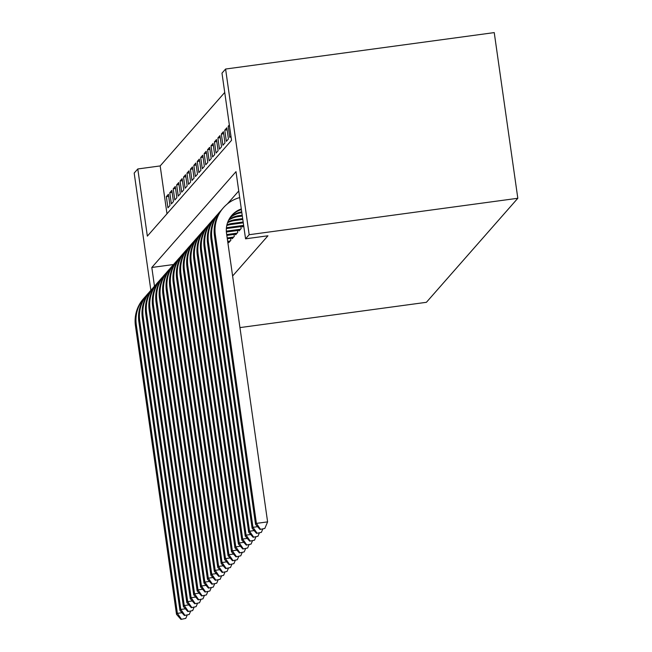 <?xml version="1.0" encoding="UTF-8"?>
<svg xmlns="http://www.w3.org/2000/svg" width="652" height="652" viewBox="0 0 652 652"><rect width="100%" height="100%" fill="white"/><g stroke="black" fill="none" stroke-linecap="round" stroke-linejoin="round"><path stroke-width="0.98" d="M150.865 290.311L134.182 173.073L137.792 168.966L147.352 236.13L231.542 140.31L221.982 73.146L225.592 69.039L494.24 32.6L517.818 198.273L426.408 302.308L239.952 327.597M224.728 92.462L160.18 165.926L137.792 168.966M242.454 226.391L242.536 226.986L243.685 225.673M239.015 230.303L239.105 230.898L241.167 228.55L240.89 226.603M235.584 234.215L235.665 234.802L237.727 232.462L237.45 230.515M232.145 238.127L232.226 238.713L234.288 236.366L234.011 234.427M228.705 242.039L228.795 242.625L230.857 240.278L230.58 238.339M168.697 196.317L166.341 196.635L168.403 194.288L170.001 205.478L167.939 207.825L166.341 196.635M172.128 192.405L169.781 192.723L171.843 190.376L173.44 201.566L171.378 203.913L169.781 192.723M175.567 188.493L173.22 188.811L175.282 186.464L176.871 197.662L174.809 200.001L173.22 188.811M179.007 184.581L176.651 184.899L178.713 182.552L180.311 193.75L178.249 196.097L176.651 184.899M182.438 180.669L180.091 180.987L182.152 178.64L183.742 189.838L181.68 192.185L180.091 180.987M185.877 176.757L183.53 177.075L185.592 174.728L187.181 185.926L185.119 188.273L183.53 177.075M189.316 172.845L186.961 173.163L189.023 170.816L190.62 182.014L188.558 184.361L186.961 173.163M192.747 168.933L190.4 169.251L192.462 166.912L194.051 178.102L191.99 180.449L190.4 169.251M196.187 165.021L193.831 165.347L195.893 163L197.491 174.19L195.429 176.537L193.831 165.347M199.626 161.117L197.271 161.435L199.333 159.088L200.93 170.278L198.868 172.625L197.271 161.435M203.057 157.205L200.71 157.523L202.772 155.176L204.361 166.366L202.299 168.713L200.71 157.523M206.497 153.293L204.141 153.611L206.203 151.264L207.801 162.462L205.739 164.809L204.141 153.611M209.928 149.381L207.58 149.699L209.642 147.352L211.232 158.55L209.178 160.897L207.58 149.699M213.367 145.469L211.02 145.787L213.082 143.44L214.671 154.638L212.609 156.985L211.02 145.787M216.806 141.557L214.451 141.875L216.513 139.528L218.11 150.726L216.048 153.073L214.451 141.875M220.237 137.645L217.89 137.963L219.952 135.624L221.541 146.814L219.48 149.161L217.89 137.963M223.677 133.733L221.33 134.059L223.392 131.712L224.981 142.902L222.919 145.249L221.33 134.059M227.116 129.829L224.761 130.147L226.823 127.8L228.42 138.99L226.358 141.337L224.761 130.147M229.512 126.056L228.2 126.235L229.349 124.923M160.18 165.926L166.985 213.783M228.2 126.235L229.789 137.425L230.947 136.121M232.609 276.008L267.948 235.788L245.559 238.819L236 171.655L151.81 267.475L154.475 286.204M238.746 190.971L227.328 203.97M245.559 238.819L249.17 234.712L517.818 198.273M249.17 234.712L225.592 69.039M173.554 264.525L151.81 267.475M180.963 619.4L185.779 618.398L180.963 619.4L176.513 614.331L135.445 325.739A34.018 33.79 -138.7 0 1 143.473 298.73L144.328 297.752A34.018 33.79 -138.7 0 1 145.657 296.318M176.513 614.331L177.377 613.353L136.301 324.761A34.018 33.79 -138.7 0 1 144.328 297.752M181.305 619.009L177.377 613.353L181.973 612.725M187.181 615.113L185.779 618.398M184.394 615.488L189.219 614.494L184.394 615.488L179.952 610.419L138.876 321.827A34.018 33.79 -138.7 0 1 146.904 294.818L147.768 293.84A34.018 33.79 -138.7 0 1 149.096 292.414M179.952 610.419L180.808 609.441L139.74 320.849A34.018 33.79 -138.7 0 1 147.768 293.84M184.736 615.097L180.808 609.441L185.412 608.813M190.612 611.201L189.219 614.494M187.833 611.576L192.658 610.582L187.833 611.576L183.391 606.507L142.315 317.915A34.018 33.79 -138.7 0 1 150.343 290.906L151.199 289.928A34.018 33.79 -138.7 0 1 152.535 288.502M183.391 606.507L184.247 605.529L143.171 316.937A34.018 33.79 -138.7 0 1 151.199 289.928M188.175 611.185L184.247 605.529L188.852 604.901M194.051 607.289L192.658 610.582M191.272 607.664L196.089 606.67L191.272 607.664L186.822 602.595L145.755 314.003A34.018 33.79 -138.7 0 1 153.782 286.994L154.638 286.016A34.018 33.79 -138.7 0 1 155.967 284.59M186.822 602.595L187.686 601.617L146.61 313.025A34.018 33.79 -138.7 0 1 154.638 286.016M191.615 607.273L187.686 601.617L192.283 600.989M197.483 603.377L196.089 606.67M194.703 603.752L199.528 602.758L194.703 603.752L190.262 598.683L149.186 310.091A34.018 33.79 -138.7 0 1 157.213 283.082L158.077 282.104A34.018 33.79 -138.7 0 1 159.406 280.678M190.262 598.683L191.117 597.705L150.05 309.113A34.018 33.79 -138.7 0 1 158.077 282.104M195.046 603.361L191.117 597.705L195.722 597.085M200.922 599.465L199.528 602.758M198.143 599.848L202.959 598.846L198.143 599.848L193.701 594.771L152.625 306.179A34.018 33.79 -138.7 0 1 160.653 279.17L161.509 278.192A34.018 33.79 -138.7 0 1 162.845 276.766M193.701 594.771L194.557 593.793L153.481 305.201A34.018 33.79 -138.7 0 1 161.509 278.192M198.485 599.457L194.557 593.793L199.153 593.173M204.361 595.553L202.959 598.846M201.574 595.936L206.399 594.934L201.574 595.936L197.132 590.859L156.064 302.267A34.018 33.79 -138.7 0 1 164.084 275.266L164.948 274.288A34.018 33.79 -138.7 0 1 166.276 272.854M197.132 590.859L197.996 589.881L156.92 301.289A34.018 33.79 -138.7 0 1 164.948 274.288M201.924 595.545L197.996 589.881L202.593 589.261M207.792 591.649L206.399 594.934M205.013 592.024L209.838 591.022L205.013 592.024L200.571 586.947L159.495 298.355A34.018 33.79 -138.7 0 1 167.523 271.354L168.379 270.376A34.018 33.79 -138.7 0 1 169.716 268.942M200.571 586.947L201.427 585.977L160.359 297.377A34.018 33.79 -138.7 0 1 168.379 270.376M205.356 591.633L201.427 585.977L206.032 585.349M211.232 587.737L209.838 591.022M208.453 588.112L213.269 587.11L208.453 588.112L204.003 583.043L162.935 294.451A34.018 33.79 -138.7 0 1 170.963 267.442L171.818 266.464A34.018 33.79 -138.7 0 1 173.147 265.03M204.003 583.043L204.867 582.065L163.791 293.473A34.018 33.79 -138.7 0 1 171.818 266.464M208.795 587.721L204.867 582.065L209.463 581.437M214.671 583.825L213.269 587.11M211.884 584.2L216.708 583.206L211.884 584.2L207.442 579.131L166.366 290.539A34.018 33.79 -138.7 0 1 174.394 263.53L175.258 262.552A34.018 33.79 -138.7 0 1 176.586 261.126M207.442 579.131L208.298 578.153L167.23 289.561A34.018 33.79 -138.7 0 1 175.258 262.552M212.234 583.809L208.298 578.153L212.902 577.525M218.102 579.913L216.708 583.206M215.323 580.288L220.148 579.294L215.323 580.288L210.881 575.219L169.805 286.627A34.018 33.79 -138.7 0 1 177.833 259.618L178.689 258.64A34.018 33.79 -138.7 0 1 180.025 257.214M210.881 575.219L211.737 574.241L170.669 285.649A34.018 33.79 -138.7 0 1 178.689 258.64M215.665 579.897L211.737 574.241L216.342 573.613M221.541 576.001L220.148 579.294M218.762 576.376L223.579 575.382L218.762 576.376L214.312 571.307L173.245 282.715A34.018 33.79 -138.7 0 1 181.272 255.706L182.128 254.728A34.018 33.79 -138.7 0 1 183.456 253.302M214.312 571.307L215.176 570.329L174.1 281.737A34.018 33.79 -138.7 0 1 182.128 254.728M219.105 575.985L215.176 570.329L219.773 569.701M224.973 572.089L223.579 575.382M222.193 572.464L227.018 571.47L222.193 572.464L217.752 567.395L176.676 278.803A34.018 33.79 -138.7 0 1 184.703 251.794L185.567 250.816A34.018 33.79 -138.7 0 1 186.896 249.39M217.752 567.395L218.607 566.417L177.54 277.825A34.018 33.79 -138.7 0 1 185.567 250.816M222.536 572.073L218.607 566.417L223.212 565.797M228.412 568.177L227.018 571.47M225.633 568.56L230.449 567.558L225.633 568.56L221.191 563.483L180.115 274.891A34.018 33.79 -138.7 0 1 188.143 247.882L188.998 246.904A34.018 33.79 -138.7 0 1 190.335 245.478M221.191 563.483L222.047 562.505L180.971 273.913A34.018 33.79 -138.7 0 1 188.998 246.904M225.975 568.169L222.047 562.505L226.643 561.885M231.851 564.265L230.449 567.558M230.254 240.963L227.67 241.313M229.39 241.941L227.792 242.161M229.072 564.648L233.889 563.646L229.072 564.648L224.622 559.571L183.554 270.979A34.018 33.79 -138.7 0 1 191.574 243.97L192.438 242.992A34.018 33.79 -138.7 0 1 193.766 241.566M224.622 559.571L225.486 558.593L184.41 270.001A34.018 33.79 -138.7 0 1 192.438 242.992M229.414 564.257L225.486 558.593L230.083 557.973M235.282 560.361L233.889 563.646M233.685 237.051L227.189 237.939M232.829 238.029L227.312 238.779M232.503 560.736L237.328 559.734L232.503 560.736L228.061 555.659L186.985 267.067A34.018 33.79 -138.7 0 1 195.013 240.066L195.869 239.088A34.018 33.79 -138.7 0 1 197.206 237.654M228.061 555.659L228.917 554.681L187.849 266.089A34.018 33.79 -138.7 0 1 195.869 239.088M232.845 560.345L228.917 554.681L233.522 554.061M238.722 556.449L237.328 559.734M237.124 233.147L226.709 234.557M236.268 234.117L226.831 235.405M235.942 556.824L240.759 555.822L235.942 556.824L231.493 551.755L190.425 263.163A34.018 33.79 -138.7 0 1 198.452 236.154L199.308 235.176A34.018 33.79 -138.7 0 1 200.637 233.742M231.493 551.755L232.357 550.777L191.28 262.185A34.018 33.79 -138.7 0 1 199.308 235.176M236.285 556.433L232.357 550.777L236.953 550.149M242.161 552.537L240.759 555.822M240.564 229.235L226.334 231.158M239.7 230.213L226.383 232.014M239.374 552.912L244.198 551.918L239.374 552.912L234.932 547.843L193.864 259.252A34.018 33.79 -138.7 0 1 201.884 232.242L202.748 231.264A34.018 33.79 -138.7 0 1 204.076 229.838M234.932 547.843L235.796 546.865L194.72 258.273A34.018 33.79 -138.7 0 1 202.748 231.264M239.724 552.521L235.796 546.865L240.392 546.237M245.592 548.625L244.198 551.918M243.644 225.372L228.55 227.418A22.681 22.527 41.3 0 0 226.423 227.809M243.139 226.301L227.695 228.396A22.681 22.527 41.3 0 0 226.35 228.616M242.813 549L247.638 548.006L242.813 549L238.371 543.931L197.295 255.339A34.018 33.79 -138.7 0 1 205.323 228.33L206.179 227.352A34.018 33.79 -138.7 0 1 207.515 225.926M238.371 543.931L239.227 542.953L198.159 254.362A34.018 33.79 -138.7 0 1 206.179 227.352M243.155 548.609L239.227 542.953L243.832 542.325M249.031 544.713L247.638 548.006M243.163 221.99L231.99 223.506A22.681 22.527 41.3 0 0 226.937 224.801M243.286 222.837L231.126 224.484A22.681 22.527 41.3 0 0 226.774 225.519M246.252 545.088L251.069 544.094L246.252 545.088L241.802 540.019L200.734 251.427A34.018 33.79 -138.7 0 1 208.762 224.418L209.618 223.44A34.018 33.79 -138.7 0 1 210.946 222.014M241.802 540.019L242.666 539.041L201.59 250.45A34.018 33.79 -138.7 0 1 209.618 223.44M246.595 544.697L242.666 539.041L247.263 538.413M252.463 540.801L251.069 544.094M242.683 218.607L235.421 219.594A22.681 22.527 41.3 0 0 227.784 222.079M242.805 219.455L234.565 220.572A22.681 22.527 41.3 0 0 227.548 222.731M249.683 541.176L254.508 540.182L249.683 541.176L245.242 536.107L204.166 247.515A34.018 33.79 -138.7 0 1 212.193 220.506L213.057 219.528A34.018 33.79 -138.7 0 1 214.386 218.102M245.242 536.107L246.097 535.129L205.03 246.537A34.018 33.79 -138.7 0 1 213.057 219.528M250.026 540.785L246.097 535.129L250.702 534.501M255.902 536.889L254.508 540.182M242.202 215.233L238.86 215.682A22.681 22.527 41.3 0 0 228.909 219.594M242.324 216.073L237.996 216.66A22.681 22.527 41.3 0 0 228.599 220.197M253.123 537.272L257.939 536.27L253.123 537.272L248.681 532.195L207.605 243.603A34.018 33.79 -138.7 0 1 215.633 216.594L216.488 215.616A34.018 33.79 -138.7 0 1 217.825 214.19M248.681 532.195L249.537 531.217L208.461 242.625A34.018 33.79 -138.7 0 1 216.488 215.616M253.465 536.881L249.537 531.217L254.141 530.598M259.341 532.977L257.939 536.27M241.843 212.699L241.436 212.748A22.681 22.527 41.3 0 0 229.911 217.882M241.721 211.859A22.681 22.527 41.3 0 0 230.278 217.336M256.562 533.36L261.379 532.358L256.562 533.36L252.112 528.283L211.044 239.691A34.018 33.79 -138.7 0 1 219.072 212.682L219.928 211.704A34.018 33.79 -138.7 0 1 221.256 210.278M252.112 528.283L252.976 527.305L211.9 238.713A34.018 33.79 -138.7 0 1 219.928 211.704M256.904 532.969L252.976 527.305L257.573 526.686M262.772 529.065L261.379 532.358M241.403 209.594A22.681 22.527 41.3 0 0 231.46 215.779M241.305 208.925A22.681 22.527 41.3 0 0 226.529 233.286L267.605 521.877L264.818 528.446L259.993 529.448L264.818 528.446M259.993 529.448L255.551 524.371L214.475 235.779A34.018 33.79 -138.7 0 1 222.503 208.779L223.367 207.801A34.018 33.79 -138.7 0 1 239.691 197.58M255.551 524.371L256.407 523.393L215.339 234.802A34.018 33.79 -138.7 0 1 223.367 207.801M260.335 529.057L256.407 523.393L267.605 521.877M135.445 325.739L136.301 324.761M138.876 321.827L139.74 320.849M142.315 317.915L143.171 316.937M145.755 314.003L146.61 313.025M149.186 310.091L150.05 309.113M152.625 306.179L153.481 305.201M156.064 302.267L156.92 301.289M159.495 298.355L160.359 297.377M162.935 294.451L163.791 293.473M166.366 290.539L167.23 289.561M169.805 286.627L170.669 285.649M173.245 282.715L174.1 281.737M176.676 278.803L177.54 277.825M180.115 274.891L180.971 273.913M183.554 270.979L184.41 270.001M186.985 267.067L187.849 266.089M190.425 263.163L191.28 262.185M193.864 259.252L194.72 258.273M227.695 228.396L228.55 227.418M197.295 255.339L198.159 254.362M231.126 224.484L231.99 223.506M200.734 251.427L201.59 250.45M234.565 220.572L235.421 219.594M204.166 247.515L205.03 246.537M237.996 216.66L238.86 215.682M207.605 243.603L208.461 242.625M211.044 239.691L211.9 238.713M214.475 235.779L215.339 234.802"/></g></svg>
